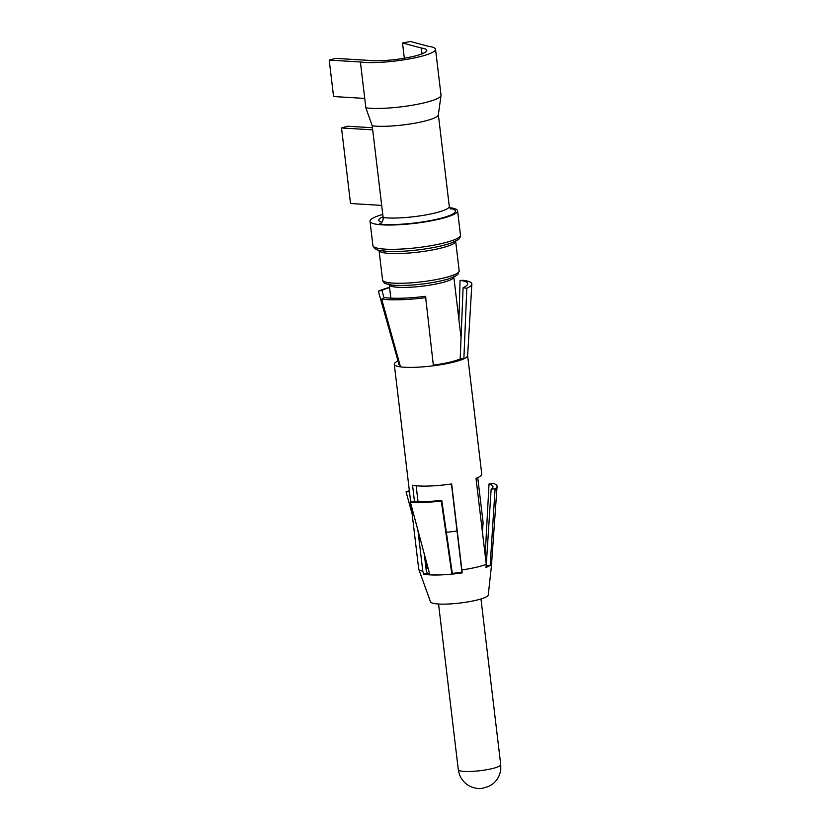 <?xml version="1.0" encoding="UTF-8"?>
<svg xmlns="http://www.w3.org/2000/svg" width="830" height="830" viewBox="0 0 830 830"><rect width="100%" height="100%" fill="white"/><g stroke="black" fill="none" stroke-linecap="round" stroke-linejoin="round"><path stroke-width="1.25" d="M367.669 60.32A32.515 5.426 -6.8 0 0 404.2 58.256A32.515 5.426 -6.8 0 0 426.786 50.319A32.515 5.426 -6.8 0 0 421.329 48.016L402.519 43.004L410.404 41.5L428.602 46.356A41.344 6.889 -6.8 0 1 435.543 49.271A41.344 6.889 -6.8 0 1 406.835 59.366A41.344 6.889 -6.8 0 1 360.396 61.991L329.22 60.113L335.445 58.38L367.669 60.32M450.109 208.423A41.894 6.982 -6.8 0 1 435.563 219.535A41.894 6.982 -6.8 0 1 379.248 223.986A5.509 4.575 -82.2 0 0 383.149 217.543L372.214 125.807L365.864 107.859L360.396 61.991M365.864 107.859A41.344 6.889 -6.8 0 0 411.452 105.369A41.344 6.889 -6.8 0 0 441.01 95.45A41.344 6.889 -6.8 0 0 441.021 95.149L435.543 49.271M422.014 53.836L421.329 48.016M372.214 125.807A36.375 6.069 -6.8 0 0 412.323 123.618A36.375 6.069 -6.8 0 0 438.344 114.882L441.01 95.45M383.055 216.786A35.275 5.883 -6.8 0 0 378.771 220.241A35.275 5.883 -6.8 0 0 381.904 222.212M382.775 214.431A44.094 7.356 -6.8 0 0 370.014 221.288A44.094 7.356 -6.8 0 0 414.668 223.363A44.094 7.356 -6.8 0 0 457.589 210.841A44.094 7.356 -6.8 0 0 449.653 207.656M446.364 532.289A32.515 5.426 -6.8 0 0 457.06 530.993M481.514 524.498A32.515 5.426 -6.8 0 0 483.102 522.693A32.515 5.426 -6.8 0 0 483.091 522.516L477.748 477.655M404.335 58.235L402.519 43.004M372.442 127.737L347.739 126.243L341.514 127.976L372.691 129.853M381.696 205.404L350.53 203.526L341.514 127.976M364.744 98.417L333.567 96.539L329.22 60.113M486.152 565.666A31.976 5.333 -6.8 0 0 486.235 565.604L491.142 489.119A46.573 7.771 -6.8 0 0 492.968 486.826A46.573 7.771 -6.8 0 0 489.026 484.035L485.166 555.166M491.142 489.119L495.085 488.86A50.713 8.456 -6.8 0 0 497.077 486.359A50.713 8.456 -6.8 0 0 492.781 483.319L489.026 484.035M486.245 565.604L490.167 565.344A36.105 6.018 -6.8 0 0 491.578 563.56L497.077 486.359M495.085 488.86L490.167 565.344M452.319 573.385L441.757 500.449A46.573 7.771 -6.8 0 1 413.35 501.382L410.394 502.202L429.867 574.837A36.105 6.018 173.2 0 0 451.873 574.121L452.319 573.374A31.976 5.333 -6.8 0 0 461.926 572.192L451.447 483.973M461.926 572.192L462.217 572.876A36.219 6.038 173.2 0 1 459.664 573.229A36.219 6.038 173.2 0 1 425.012 574.37A36.219 6.038 173.2 0 1 423.757 574.142L427.284 573.333A31.976 5.333 -6.8 0 0 429.567 573.717M427.284 573.333L426.184 569.982L424.275 554.004M428.083 568.208A31.976 5.333 173.2 0 0 427.554 568.426A31.976 5.333 -6.8 0 0 426.081 569.152M433.333 365.096A32.795 5.468 -6.8 0 0 459.841 359.079A32.795 5.468 -6.8 0 0 460.183 358.923L463.099 287.688A45.536 7.595 -6.8 0 0 467.726 283.86A45.536 7.595 -6.8 0 0 460.069 280.405L463.503 280.343A49.603 8.269 173.2 0 1 471.855 284.099A49.603 8.269 173.2 0 1 466.802 288.269L463.099 287.688M398.576 363.032A32.795 5.468 -6.8 0 0 398.39 363.768A32.795 5.468 -6.8 0 0 400.019 365.19M418.019 501.548L416.141 485.768M462.217 572.876L451.645 483.952A36.925 6.163 173.2 0 1 449.165 484.295L448.677 484.357A36.925 6.163 173.2 0 1 414.035 485.498L413.776 485.457A36.925 6.163 173.2 0 1 412.552 485.228L414.481 501.434M423.757 574.142L422.802 571.216L417.926 530.297M427.875 567.429L426.776 567.419L425.188 561.609M425.915 567.699A36.219 6.038 173.2 0 1 426.765 567.388M491.609 563.072A36.219 6.038 173.2 0 1 491.692 563.591L488.279 594.965A29.112 4.856 -6.8 0 1 485.011 597.507A29.112 4.856 173.2 0 1 453.315 603.701A29.112 4.856 173.2 0 1 430.511 601.854L418.745 569.193A36.925 6.163 -6.8 0 0 422.802 571.216M491.692 563.591A36.219 6.038 173.2 0 1 487.625 566.755A36.219 6.038 173.2 0 1 487.303 566.9A36.219 6.038 173.2 0 1 485.996 567.429L486.266 564.348L476.015 478.36A36.925 6.163 173.2 0 0 477.292 477.852L477.52 477.748A36.925 6.163 173.2 0 0 477.634 477.696A36.925 6.163 173.2 0 0 481.774 474.231L467.632 355.603M398.327 360.946L398.026 360.957A36.925 6.163 -6.8 0 0 394.281 364.256A36.925 6.163 -6.8 0 0 400.019 366.798A36.925 6.163 -6.8 0 0 400.485 366.86A36.925 6.163 -6.8 0 0 433.405 365.781A36.925 6.163 -6.8 0 0 463.482 358.975A36.925 6.163 -6.8 0 0 463.866 358.799L466.802 288.269M460.183 358.923L463.866 358.799A36.925 6.163 -6.8 0 0 467.622 355.697L471.855 284.099M433.405 365.781L425.531 296.3A45.536 7.595 -6.8 0 1 384.933 297.628L381.665 299.111L400.485 366.86M384.072 298.022L381.914 290.355L378.366 291.174A49.603 8.269 173.2 0 1 378.895 290.946A49.603 8.269 173.2 0 1 389.55 287.377M398.026 360.957L378.366 291.174M389.581 287.595A45.536 7.595 -6.8 0 0 382.391 290.137A45.536 7.595 -6.8 0 0 381.914 290.355M411.006 504.484L418.694 568.965A36.925 6.163 -6.8 0 0 418.745 569.193M461.895 569.94A36.925 6.163 -6.8 0 0 486.266 564.348M451.873 574.121L441.311 501.185L441.757 500.449M410.394 502.202A50.713 8.456 -6.8 0 0 441.311 501.185M412.137 513.967L406.057 491.785L409.366 491.806L409.584 492.584M409.356 490.717A50.713 8.456 -6.8 0 0 406.057 491.785M458.928 319.851L460.069 280.405M425.883 297.659A49.603 8.269 173.2 0 1 381.665 299.111M383.149 217.543A36.375 6.069 -6.8 0 0 424.016 215.24A36.375 6.069 -6.8 0 0 449.279 206.359L438.354 114.748M370.014 221.288L372.909 245.566A44.094 7.356 -6.8 0 0 417.573 247.651A44.094 7.356 -6.8 0 0 460.484 235.129L457.589 210.841M379.03 250.318A38.585 6.433 -6.8 0 0 418.102 252.133A38.585 6.433 -6.8 0 0 455.649 241.177L459.198 270.86A38.585 6.433 -6.8 0 1 421.64 281.816A38.585 6.433 -6.8 0 1 382.568 279.99L379.03 250.318M390.837 298.146L389.229 284.669A32.515 5.426 -6.8 0 0 422.169 286.205A32.515 5.426 -6.8 0 0 453.813 276.971L454.02 275.954M438.551 604.033L458.305 769.711A21.362 3.559 -6.8 0 0 479.937 770.717A21.362 3.559 -6.8 0 0 500.729 764.648L480.975 598.97M450.825 209.098L449.279 206.359M372.909 245.566L374.589 248.429C376.737 249.166 374.154 250.546 390.214 251.48C399.303 251.677 409.657 251.013 421.277 249.498C434.1 247.745 444.258 245.524 451.748 242.848L458.025 239.735C459.53 238.864 460.349 237.328 460.484 235.129M382.568 279.99C382.993 281.951 384.145 283.206 386.012 283.767L391.023 284.939C396.999 285.696 405.061 285.644 415.197 284.794C428.301 283.58 439.392 281.619 448.48 278.911L455.317 276.203L457.921 274.305L459.198 270.86M389.229 284.669L388.793 283.736M461.024 337.426L453.813 276.971M398.742 364.432L397.944 357.699M482.406 531.978L483.102 522.693M458.316 769.711L459.291 774.027C461.48 779.961 465.34 784.194 470.88 786.705C475.102 788.365 478.827 788.925 482.033 788.386L488.683 786.466L492.439 784.184C497.253 780.459 500.034 775.448 500.781 769.151L500.729 764.648M410.715 502.109L394.281 364.256"/></g></svg>
